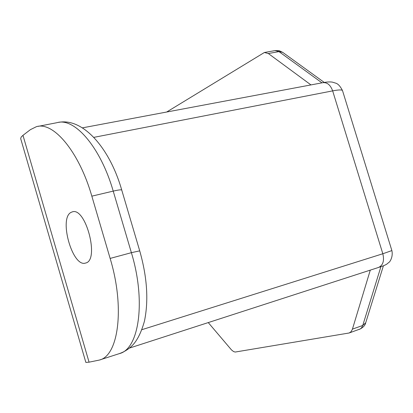 <?xml version="1.0" encoding="UTF-8"?>
<svg xmlns="http://www.w3.org/2000/svg" width="413" height="413" viewBox="0 0 413 413"><rect width="100%" height="100%" fill="white"/><g stroke="black" fill="none" stroke-linecap="round" stroke-linejoin="round"><path stroke-width="0.62" d="M208.26 322.579L231.497 349.919L233.531 351.546L235.198 352.046L349.13 332.992L350.89 331.882L352.315 329.522L370.285 270.128M310.958 84.918L268.326 53.52L264.377 52.497L166.635 112.037M89.063 362.17L99.337 360.064C118.51 355.913 125.067 307.613 110.137 258.424L91.836 196.154C79.069 151.602 53.256 121.216 36.406 126.688L30.417 129.641L22.973 135.335L89.063 362.17L85.858 362.418L20.686 138.629L21.182 137.039L22.973 135.335M71.263 212.287C58.383 217.785 72.497 267.892 85.589 263.04C99.822 260.582 85.744 206.614 72.239 211.9L71.263 212.287M383.409 265.776L365.717 322.749L362.748 325.48L361.654 327.685L360.327 328.918L349.13 332.992M380.92 266.664L362.748 325.48L352.449 329.104M321.98 82.848L278.987 51.62L268.326 53.52M264.681 52.446L275.012 50.608L282.75 52.384L324.241 82.435M93.859 137.359L332.656 90.875C338.866 89.698 342.16 89.631 342.537 90.674C340.457 86.539 338.299 84.066 336.068 83.261L332.444 82.146C330.044 81.738 326.828 81.919 322.811 82.688C327.184 82.208 330.467 84.933 332.656 90.875L382.825 253.758C384.477 260.773 383.037 265.342 378.504 267.464L129.455 348.092M342.537 90.674L391.87 250.583L382.825 253.758L141.891 329.682M139.713 250.856L131.386 252.673C146.217 301.289 139.021 349.279 119.28 353.642L99.745 359.93M38.12 126.357L56.963 122.692C74.355 117.142 100.555 147.064 113.219 191.111L131.386 252.673L110.137 258.424M119.28 353.642C123.885 352.057 128.009 349.548 131.654 346.115C136.873 341.231 141.138 332.924 144.436 321.195C148.732 300.499 147.157 277.04 139.708 250.83L121.747 190.073C121.262 189.567 118.417 189.913 113.219 191.111L91.836 196.154M58.651 122.362C83.142 117.617 109.806 148.246 121.747 190.073L121.763 190.13M365.717 322.749C365.164 325.408 363.058 327.612 359.387 329.368M282.75 52.384L279.26 50.727L275.321 50.556M391.875 250.593C393.362 257.268 389.438 262.363 389.118 262.219L386.614 264.253C383.083 266.07 384.952 265.234 378.504 267.464M322.811 82.688L82.45 127.849M72.239 211.9L72.523 211.833"/></g></svg>
